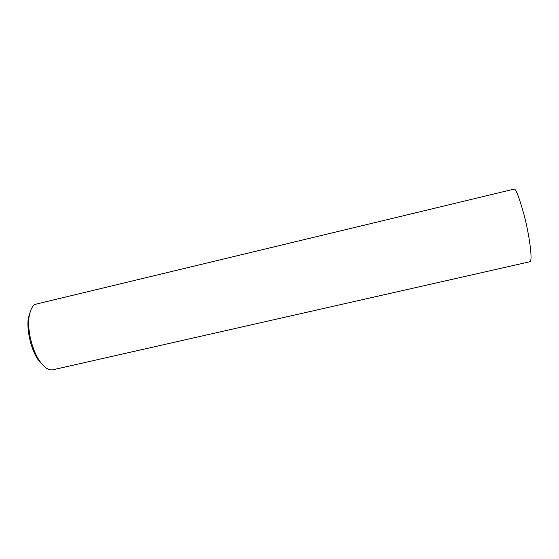 <?xml version="1.0" encoding="UTF-8"?>
<svg xmlns="http://www.w3.org/2000/svg" width="559" height="559" viewBox="0 0 559 559"><rect width="100%" height="100%" fill="white"/><g stroke="black" fill="none" stroke-linecap="round" stroke-linejoin="round"><path stroke-width="0.84" d="M38.892 359.877C30.375 346.412 27.405 326.519 29.103 316.687C30.472 309.365 32.653 305.207 35.657 304.222L514.196 189.096C515.929 188.858 519.269 197.613 524.216 215.383C529.01 233.578 532.923 260.187 530.072 261.696L52.343 369.897C47.871 370.184 43.385 366.844 38.892 359.877L37.628 359.053L44.755 366.935M30.808 310.028L28.348 318.099C26.727 327.434 29.536 346.28 37.628 359.053M29.103 316.687L28.348 318.099"/></g></svg>
